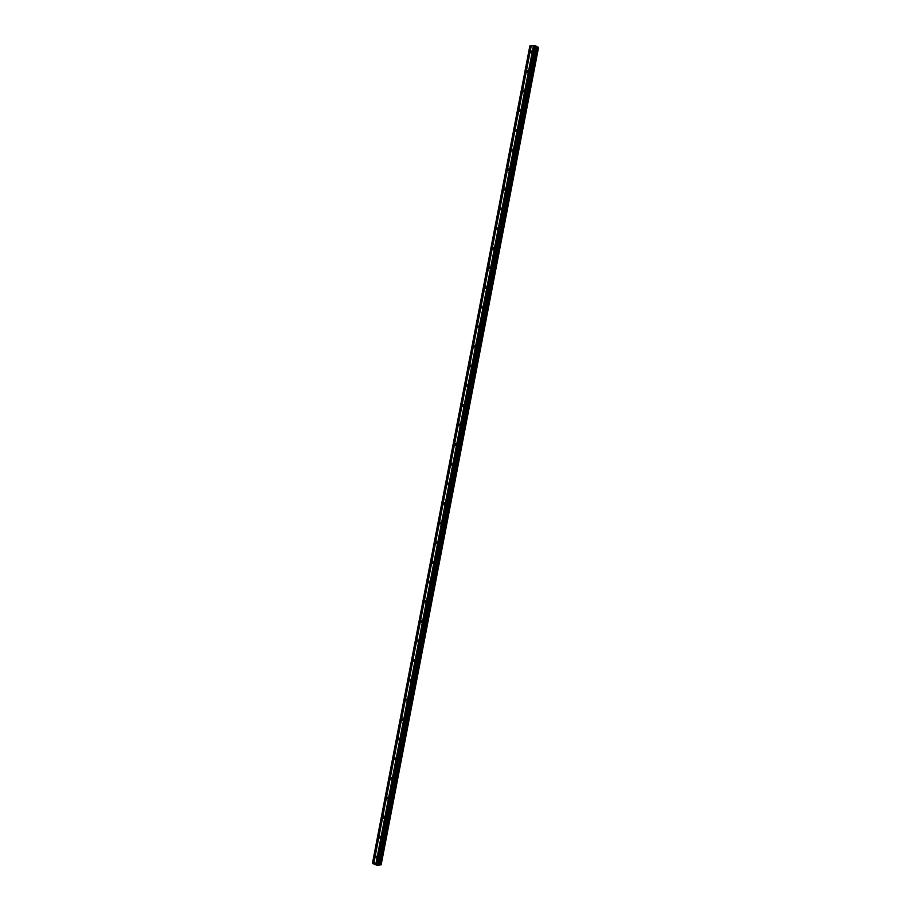 <?xml version="1.0" encoding="UTF-8"?>
<svg xmlns="http://www.w3.org/2000/svg" width="911" height="911" viewBox="0 0 911 911"><rect width="100%" height="100%" fill="white"/><g stroke="black" fill="none" stroke-linecap="round" stroke-linejoin="round"><path stroke-width="1.37" d="M531.808 51.802A0.843 0.592 117.9 0 1 530.532 51.893A0.843 0.592 117.9 0 1 531.808 51.802M528.027 71.445A0.843 0.592 117.9 0 1 526.752 71.525A0.843 0.592 117.9 0 1 528.027 71.445M524.246 91.077A0.843 0.592 117.9 0 1 522.971 91.157A0.843 0.592 117.9 0 1 524.246 91.077M520.466 110.709A0.843 0.592 117.9 0 1 519.179 110.8A0.843 0.592 117.9 0 1 520.466 110.709M516.685 130.353A0.843 0.592 117.9 0 1 515.398 130.432A0.843 0.592 117.9 0 1 516.685 130.353M512.904 149.985A0.843 0.592 117.9 0 1 511.618 150.076A0.843 0.592 117.9 0 1 512.904 149.985M509.124 169.628A0.843 0.592 117.9 0 1 507.837 169.708A0.843 0.592 117.9 0 1 509.124 169.628M505.343 189.26A0.843 0.592 117.9 0 1 504.056 189.34A0.843 0.592 117.9 0 1 505.343 189.26M501.562 208.892A0.843 0.592 117.9 0 1 500.276 208.983A0.843 0.592 117.9 0 1 501.562 208.892M497.782 228.536A0.843 0.592 117.9 0 1 496.495 228.615A0.843 0.592 117.9 0 1 497.782 228.536M494.001 248.168A0.843 0.592 117.9 0 1 492.714 248.259A0.843 0.592 117.9 0 1 494.001 248.168M490.22 267.811A0.843 0.592 117.9 0 1 488.934 267.891A0.843 0.592 117.9 0 1 490.22 267.811M486.428 287.443A0.843 0.592 117.9 0 1 485.153 287.523A0.843 0.592 117.9 0 1 486.428 287.443M482.648 307.075A0.843 0.592 117.9 0 1 481.372 307.166A0.843 0.592 117.9 0 1 482.648 307.075M478.867 326.719A0.843 0.592 117.9 0 1 477.592 326.798A0.843 0.592 117.9 0 1 478.867 326.719M475.086 346.351A0.843 0.592 117.9 0 1 473.811 346.442A0.843 0.592 117.9 0 1 475.086 346.351M471.306 365.994A0.843 0.592 117.9 0 1 470.03 366.074A0.843 0.592 117.9 0 1 471.306 365.994M467.525 385.626A0.843 0.592 117.9 0 1 466.238 385.706A0.843 0.592 117.9 0 1 467.525 385.626M463.745 405.27A0.843 0.592 117.9 0 1 462.458 405.349A0.843 0.592 117.9 0 1 463.745 405.27M459.964 424.902A0.843 0.592 117.9 0 1 458.677 424.981A0.843 0.592 117.9 0 1 459.964 424.902M456.183 444.534A0.843 0.592 117.9 0 1 454.896 444.625A0.843 0.592 117.9 0 1 456.183 444.534M452.403 464.177A0.843 0.592 117.9 0 1 451.116 464.257A0.843 0.592 117.9 0 1 452.403 464.177M448.622 483.809A0.843 0.592 117.9 0 1 447.335 483.889A0.843 0.592 117.9 0 1 448.622 483.809M444.841 503.453A0.843 0.592 117.9 0 1 443.555 503.532A0.843 0.592 117.9 0 1 444.841 503.453M441.061 523.085A0.843 0.592 117.9 0 1 439.774 523.165A0.843 0.592 117.9 0 1 441.061 523.085M437.28 542.717A0.843 0.592 117.9 0 1 435.993 542.808A0.843 0.592 117.9 0 1 437.28 542.717M433.488 562.36A0.843 0.592 117.9 0 1 432.213 562.44A0.843 0.592 117.9 0 1 433.488 562.36M429.707 581.992A0.843 0.592 117.9 0 1 428.432 582.072A0.843 0.592 117.9 0 1 429.707 581.992M425.927 601.636A0.843 0.592 117.9 0 1 424.651 601.715A0.843 0.592 117.9 0 1 425.927 601.636M422.146 621.268A0.843 0.592 117.9 0 1 420.871 621.348A0.843 0.592 117.9 0 1 422.146 621.268M418.365 640.9A0.843 0.592 117.9 0 1 417.09 640.991A0.843 0.592 117.9 0 1 418.365 640.9M414.585 660.543A0.843 0.592 117.9 0 1 413.309 660.623A0.843 0.592 117.9 0 1 414.585 660.543M410.804 680.175A0.843 0.592 117.9 0 1 409.517 680.255A0.843 0.592 117.9 0 1 410.804 680.175M407.023 699.819A0.843 0.592 117.9 0 1 405.737 699.899A0.843 0.592 117.9 0 1 407.023 699.819M403.243 719.451A0.843 0.592 117.9 0 1 401.956 719.531A0.843 0.592 117.9 0 1 403.243 719.451M399.462 739.083A0.843 0.592 117.9 0 1 398.175 739.174A0.843 0.592 117.9 0 1 399.462 739.083M395.681 758.726A0.843 0.592 117.9 0 1 394.395 758.806A0.843 0.592 117.9 0 1 395.681 758.726M391.901 778.358A0.843 0.592 117.9 0 1 390.614 778.438A0.843 0.592 117.9 0 1 391.901 778.358M388.12 798.002A0.843 0.592 117.9 0 1 386.833 798.082A0.843 0.592 117.9 0 1 388.12 798.002M384.34 817.634A0.843 0.592 117.9 0 1 383.053 817.714A0.843 0.592 117.9 0 1 384.34 817.634M380.559 837.266A0.843 0.592 117.9 0 1 379.272 837.357A0.843 0.592 117.9 0 1 380.559 837.266M376.767 856.909A0.843 0.592 117.9 0 1 375.491 856.989A0.843 0.592 117.9 0 1 376.767 856.909M535.998 46.017L378.589 863.4L535.998 46.028L534.814 45.55L529.838 46.017L372.428 863.389L377.416 862.922L381.162 864.755L377.359 865.45L372.428 863.389M538.572 47.372L381.162 864.755L538.572 47.372L535.907 46.495M377.655 864.414L378.247 864.38L377.655 864.414M376.824 863.981L378.247 864.38M376.106 864.015L377.04 864.357M533.447 45.641L376.049 863.013M531.261 45.778L373.852 863.161M533.63 45.675L376.22 863.047M533.869 45.664L376.459 863.036M533.88 45.607L376.482 862.99M534.814 45.55L377.416 862.922M535.361 45.664L377.951 863.036M536.636 46.837L379.238 864.209M536.738 46.86L379.34 864.243M529.883 45.869L372.485 863.241M530.817 45.812L373.419 863.184M530.999 45.846L373.601 863.218M531.238 45.835L373.84 863.207M535.953 45.971L378.543 863.343M536.431 46.78L379.022 864.152M536.568 46.825L379.158 864.197M537.615 47.042L380.206 864.414M537.706 47.053L380.308 864.425M538.094 47.133L380.696 864.505M538.207 47.167L380.798 864.539M538.538 47.338L381.128 864.71"/></g></svg>

